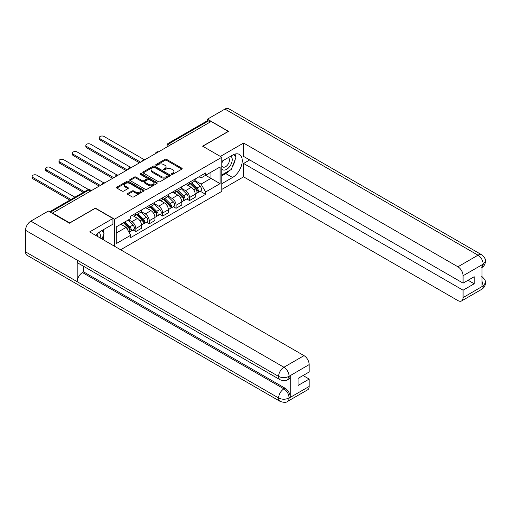 <?xml version="1.0" encoding="UTF-8"?>
<svg xmlns="http://www.w3.org/2000/svg" width="511" height="511" viewBox="0 0 511 511"><rect width="100%" height="100%" fill="white"/><g stroke="black" fill="none" stroke-linecap="round" stroke-linejoin="round"><path stroke-width="0.77" d="M171.645 174.315A0.837 0.485 0 0 0 172.833 174.315L181.807 169.135A1.194 0.69 0 0 0 182.159 168.649A1.194 0.69 0 0 0 181.807 168.157L166.599 159.381A1.194 0.69 0 0 0 164.912 159.381L155.932 164.561A0.837 0.485 0 0 0 155.689 164.906A0.837 0.485 0 0 0 155.932 165.245A0.837 0.485 0 0 0 157.113 165.245L158.276 164.574A3.826 2.21 0 0 1 163.686 164.574L164.951 165.309A3.826 2.21 0 0 1 166.075 166.867A3.826 2.21 0 0 1 164.951 168.426L163.788 169.096A0.837 0.485 0 0 0 163.546 169.441A0.837 0.485 0 0 0 163.788 169.78A0.837 0.485 0 0 0 164.97 169.78L166.132 169.109A3.826 2.21 0 0 1 171.543 169.109L172.807 169.844A3.826 2.21 0 0 1 173.932 171.402A3.826 2.21 0 0 1 172.807 172.967L171.645 173.638A0.837 0.485 0 0 0 171.402 173.976A0.837 0.485 0 0 0 171.645 174.315L171.645 173.638M127.82 193.426A1.194 0.69 0 0 0 127.469 193.918A1.194 0.69 0 0 0 127.82 194.404L132.087 196.869A1.194 0.69 0 0 0 133.773 196.869L143.744 191.108A1.194 0.69 0 0 0 144.096 190.622A1.194 0.69 0 0 0 143.744 190.137L128.536 181.354A1.194 0.69 0 0 0 126.849 181.354L116.878 187.109A1.194 0.69 0 0 0 116.527 187.601A1.194 0.69 0 0 0 116.878 188.086L122.033 191.063A1.194 0.69 0 0 0 123.719 191.063L127.986 188.597A1.194 0.69 0 0 0 128.338 188.112A1.194 0.69 0 0 0 127.986 187.62L125.431 186.145A3.194 1.846 0 0 1 124.492 184.841A3.194 1.846 0 0 1 126.466 183.136A3.194 1.846 0 0 1 129.954 183.538L139.963 189.319A3.194 1.846 0 0 1 140.902 190.622A3.194 1.846 0 0 1 138.928 192.328A3.194 1.846 0 0 1 135.441 191.925L133.773 190.967A1.194 0.69 0 0 0 132.087 190.967L127.82 193.426L127.82 194.404M114.553 219.181L95.359 208.098L69.707 222.905L52.576 213.017L211.132 121.477L228.264 131.365L202.612 146.178L221.806 157.26L114.553 219.181L114.553 246.264M158.359 181.699A1.194 0.69 0 0 0 160.052 181.699L170.022 175.937A1.194 0.69 0 0 0 170.374 175.452A1.194 0.69 0 0 0 170.022 174.966L154.814 166.184A1.194 0.69 0 0 0 153.121 166.184L143.15 171.939A1.194 0.69 0 0 0 142.805 172.431A1.194 0.69 0 0 0 143.15 172.916L158.359 181.699M140.57 174.5A0.837 0.485 0 0 1 141.419 174.615L141.419 173.625L156.883 182.548A1.194 0.69 0 0 1 157.235 183.04A1.194 0.69 0 0 1 156.883 183.526L146.913 189.281A1.194 0.69 0 0 1 145.226 189.281L130.018 180.498L134.284 178.058L134.284 177.061L130.018 179.527A1.194 0.69 0 0 0 129.666 180.013A1.194 0.69 0 0 0 130.018 180.498L130.018 179.527M134.284 178.058A1.194 0.69 0 0 1 135.971 178.058L135.971 177.061A1.194 0.69 0 0 0 134.284 177.061M135.971 177.061L142.141 180.626A1.194 0.69 0 0 0 143.827 180.626L146.657 178.991A1.194 0.69 0 0 0 147.008 178.499A1.194 0.69 0 0 0 146.657 178.013L140.238 174.308A0.837 0.485 0 0 1 139.995 173.964A0.837 0.485 0 0 1 140.512 173.516A0.837 0.485 0 0 1 141.419 173.625M120.622 249.77L221.806 191.35L221.806 157.26M52.576 213.017L52.576 213.464M171.281 144.485L169.473 143.444A2.434 1.405 60 0 0 168.253 143.323L207.249 120.807A2.434 1.405 60 0 1 208.462 120.928L169.473 143.444A2.434 1.405 120 0 0 167.749 146.421L167.749 146.523M210.27 121.976L208.462 120.928M189.53 182.255A5.602 3.232 60 0 1 188.367 184.771L194.052 181.488A5.602 3.232 -120 0 0 195.208 178.978M181.462 188.284L185.57 190.654A5.602 3.232 60 0 1 189.53 197.514L195.208 194.231A5.602 3.232 -120 0 0 191.248 187.371L187.186 185.027M195.208 194.231L195.208 197.265L189.53 200.542L186.802 198.971M188.367 184.771A5.602 3.232 60 0 1 185.614 184.516M189.53 197.514L189.53 200.542M176.097 190.009A5.602 3.232 60 0 1 174.941 192.519L180.619 189.242A5.602 3.232 -120 0 0 181.782 186.726M173.376 206.725L176.097 208.296L181.782 205.013L181.782 201.986A5.602 3.232 -120 0 0 177.822 195.125L173.753 192.781M174.941 192.519A5.602 3.232 60 0 1 172.181 192.27M168.036 196.039L172.143 198.409A5.602 3.232 60 0 1 176.097 205.262L176.097 208.296M162.67 197.763A5.602 3.232 60 0 1 161.514 200.274L167.193 196.997A5.602 3.232 -120 0 0 168.355 194.48M159.949 214.479L162.67 216.051L168.355 212.768L168.355 209.74A5.602 3.232 -120 0 0 164.395 202.88L160.326 200.529M161.514 200.274A5.602 3.232 60 0 1 158.755 200.025M154.609 203.793L158.71 206.157A5.602 3.232 60 0 1 162.67 213.017L162.67 216.051M149.244 205.511A5.602 3.232 60 0 1 148.081 208.028L153.766 204.745A5.602 3.232 -120 0 0 154.922 202.235M146.516 222.228L149.244 223.799L154.922 220.522L154.922 217.488A5.602 3.232 -120 0 0 150.962 210.634L146.9 208.284M148.081 208.028A5.602 3.232 60 0 1 145.328 207.773M141.183 211.541L145.284 213.911A5.602 3.232 60 0 1 149.244 220.771L149.244 223.799M135.817 213.266A5.602 3.232 60 0 1 134.655 215.783L140.34 212.499A5.602 3.232 -120 0 0 141.496 209.983M133.09 229.982L135.817 231.553L141.496 228.276L141.496 225.242A5.602 3.232 -120 0 0 137.536 218.382L133.473 216.038M134.655 215.783A5.602 3.232 60 0 1 131.902 215.527M128.587 219.775L131.857 221.665A5.602 3.232 60 0 1 135.817 228.526L135.817 231.553M199.041 176.761L201.059 177.93L220.088 166.95L210.96 172.213L210.96 178.377L201.059 184.094L194.895 180.53M116.278 233.048L126.172 227.331L130.739 235.232L116.278 243.581L116.278 226.884L130.739 218.536L130.739 216.198L205.626 172.961L205.626 175.299L220.088 183.647L205.626 191.995L201.059 184.094M220.088 166.95L220.088 183.647M130.739 235.232L130.739 237.57L205.626 194.333L205.626 191.995M126.172 227.331L120.839 224.246M200.229 191.216L205.626 194.333M171.983 174.436L172.807 173.957A3.826 2.21 0 0 0 173.932 172.399L173.932 171.402M166.075 166.867L166.075 167.864A3.826 2.21 0 0 1 164.951 169.422L164.127 169.901M181.795 169.141L166.599 160.371A1.194 0.69 0 0 0 164.912 160.371L156.264 165.366M170.003 175.95L154.814 167.18A1.194 0.69 0 0 0 153.121 167.18L143.169 172.922M167.908 175.79A0.837 0.485 0 0 0 168.157 175.452A0.837 0.485 0 0 0 167.908 175.113L154.558 167.404A0.837 0.485 0 0 0 153.377 167.404L152.15 168.113A3.826 2.21 0 0 0 151.032 169.671A3.826 2.21 0 0 0 152.15 171.23L161.278 176.499A3.826 2.21 0 0 0 166.682 176.499L167.908 175.79L167.908 176.787A0.837 0.485 0 0 0 168.157 176.448L168.157 175.452M151.032 169.671L151.032 170.668A3.826 2.21 0 0 0 152.15 172.226L152.15 171.23M167.908 176.787L166.682 177.496A3.826 2.21 0 0 1 161.278 177.496L152.15 172.226M135.971 178.058L142.141 181.616A1.194 0.69 0 0 0 143.827 181.616L146.657 179.981A1.194 0.69 0 0 0 147.008 179.495L147.008 178.499M141.419 174.615L156.864 183.532M148.541 184.318A3.194 1.846 0 0 0 152.023 184.72A3.194 1.846 0 0 0 153.996 183.015A3.194 1.846 0 0 0 153.057 181.705L149.531 179.674A1.194 0.69 0 0 0 147.845 179.674L145.009 181.303A1.194 0.69 0 0 0 144.664 181.795A1.194 0.69 0 0 0 145.009 182.28L148.541 184.318L148.541 185.314A3.194 1.846 0 0 0 152.023 185.71A3.194 1.846 0 0 0 153.996 184.005L153.996 183.015M144.664 181.795L144.664 182.785A1.194 0.69 0 0 0 145.009 183.277L145.009 182.28M148.541 185.314L145.009 183.277M140.902 190.622L140.902 191.619A3.194 1.846 0 0 1 138.928 193.324A3.194 1.846 0 0 1 135.441 192.922L133.773 191.957A1.194 0.69 0 0 0 132.087 191.957L127.833 194.41M124.492 184.841L124.492 185.838A3.194 1.846 0 0 0 125.431 187.141L125.431 186.145M127.974 188.61L125.431 187.141M143.732 191.12L128.536 182.35A1.194 0.69 0 0 0 126.849 182.35L116.891 188.093L116.878 187.109M190.252 183.679L195.541 188.904A3.04 1.757 60 0 1 196.345 193.465L195.208 194.116M191.306 184.72L193.548 186.017M143.961 159.521L104.052 136.482A2.798 1.616 -0 0 0 100.999 136.137A2.798 1.616 -0 0 0 99.275 137.625A2.798 1.616 -0 0 0 100.092 138.768L140.634 162.179M190.839 183.34L196.633 189.057A1.463 0.843 60 0 1 197.016 191.248A1.463 0.843 60 0 1 196.882 191.299M191.714 182.836L197.003 188.054A3.04 1.757 60 0 1 197.808 192.621A3.04 1.757 60 0 1 196.888 192.717M194.672 180.913L200.101 186.266A3.04 1.757 60 0 1 200.906 190.827L197.808 192.621M139.516 162.824L100.092 140.065A2.798 1.616 180 0 1 99.275 138.922L99.275 137.625M176.825 191.433L182.114 196.652A3.04 1.757 60 0 1 182.912 201.219L181.782 201.871M177.879 192.475L180.121 193.771M130.529 167.276L90.626 144.236A2.798 1.616 -0 0 0 87.573 143.885A2.798 1.616 -0 0 0 85.848 145.38A2.798 1.616 -0 0 0 86.666 146.523L127.207 169.933M177.406 191.095L183.2 196.812A1.463 0.843 60 0 1 183.59 199.003A1.463 0.843 60 0 1 183.455 199.054M178.288 190.59L183.577 195.809A3.04 1.757 60 0 1 184.382 200.369A3.04 1.757 60 0 1 183.462 200.472M181.245 188.661L186.675 194.02A3.04 1.757 60 0 1 187.48 198.581L184.382 200.369M126.089 170.578L86.666 147.813A2.798 1.616 180 0 1 85.848 146.67L85.848 145.38M163.392 199.188L168.681 204.406A3.04 1.757 60 0 1 169.486 208.967L168.349 209.625M164.446 200.229L166.695 201.526M117.102 175.03L77.199 151.991A2.798 1.616 -0 0 0 74.146 151.639A2.798 1.616 -0 0 0 72.415 153.134A2.798 1.616 -0 0 0 73.239 154.277L113.781 177.681M163.98 198.849L169.773 204.566A1.463 0.843 60 0 1 170.157 206.751A1.463 0.843 60 0 1 170.029 206.808M164.855 198.345L170.15 203.563A3.04 1.757 60 0 1 170.949 208.124A3.04 1.757 60 0 1 170.029 208.22M167.819 196.416L173.248 201.775A3.04 1.757 60 0 1 174.047 206.335L170.949 208.124M112.663 178.326L73.239 155.568A2.798 1.616 180 0 1 72.415 154.424L72.415 153.134M229.56 170.47A13.695 7.908 120 0 1 225.766 173.561L232.569 177.483A13.695 7.908 120 0 0 241.511 165.417A13.695 7.908 120 0 0 239.416 154.443A13.695 7.908 120 0 0 232.569 155.12L221.806 161.335M232.569 177.483L221.806 183.698M221.806 189.409L243.587 176.838L243.587 163.469L463.081 290.197L463.081 297.6L483.304 285.815L482.02 286.422L482.02 265.049L483.182 264.13L463.081 275.736A7.301 4.216 -120 0 0 457.92 266.787L478.015 255.187L224.949 109.079L207.434 119.191L228.519 131.365L202.739 146.248M249.694 159.943L243.587 163.469M468.076 280.258L474.189 283.784L474.189 276.726L463.081 283.139L243.587 156.411L243.587 143.042L457.92 266.787M220.388 156.436L243.587 143.042M243.587 176.838L457.92 300.583A7.301 4.216 -120 0 0 461.567 300.947A7.301 4.216 -120 0 0 463.081 297.6M224.949 109.079A7.486 4.324 -60 0 1 228.692 108.709L481.758 254.817A7.486 4.324 -60 0 0 478.015 255.187A7.301 4.216 60 0 1 483.182 264.13M207.434 120.73L207.434 119.191M463.081 283.139L463.081 275.736M474.189 283.784L463.081 290.197M232.281 166.886A13.695 7.908 120 0 0 235.226 159.291M235.45 156.839A13.695 7.908 120 0 0 235.111 154.047M225.766 173.561L221.806 175.841M482.02 281.305L483.182 285.751M481.758 276.432C484.696 279.076 485.929 281.184 485.45 282.768L483.317 285.815M481.758 254.817C484.696 257.435 485.923 259.562 485.45 261.204L483.31 264.206M280.169 379.794A7.486 4.324 -60 0 1 278.616 376.422C282.066 378.076 285.502 378.057 288.939 376.377L287.565 379.788C286.339 381.034 283.873 381.034 280.169 379.794L78.745 263.51A7.486 4.324 -60 0 1 77.199 260.131L25.55 230.314A7.486 4.324 -60 0 1 30.845 221.142L48.36 211.03L69.451 223.205L95.276 208.296L112.918 218.484L112.918 224.201L100.699 231.253A13.695 7.908 120 0 0 95.902 235.494M112.918 218.484L89.681 231.905L304.013 355.643A7.301 4.216 60 0 1 309.174 364.592L309.174 371.995L298.073 378.408L298.073 385.466L309.174 379.053L309.174 386.457A7.301 4.216 60 0 1 307.66 389.804L287.565 401.403A7.301 4.216 -120 0 0 289.079 398.063L309.174 386.457M103.235 239.729L106.116 241.396M103.535 239.557L103.535 234.964M103.535 232.914L103.535 229.618M287.565 401.403C286.396 402.642 283.931 402.649 280.169 401.416L27.102 255.308A7.486 4.324 -60 0 1 25.55 251.878L77.199 281.695A7.486 4.324 -60 0 1 82.488 272.58L283.912 388.871L285.074 388.2A7.301 4.216 60 0 1 290.242 397.143L290.242 375.77A7.301 4.216 60 0 1 288.728 379.117L287.565 379.788M25.55 230.314L25.55 251.878M30.845 221.142L283.912 367.249A7.486 4.324 -60 0 0 278.616 376.422L77.199 260.131L77.199 281.695L278.616 397.986C282.053 399.647 285.496 399.647 288.945 397.986L289.079 398.063M309.174 379.053L303.061 375.528M83.651 266.34L83.651 271.909L285.074 388.2M83.651 271.909L82.488 272.58M221.806 168.937A7.914 4.567 120 0 0 228.098 168.26A7.914 4.567 120 0 0 232.224 159.643A7.914 4.567 120 0 0 230.787 156.149M222.47 160.952A7.914 4.567 120 0 0 221.806 162.377M221.806 165.021A5.417 3.13 120 0 0 222.898 166.976A5.417 3.13 120 0 0 227.076 165.526A5.417 3.13 120 0 0 229.439 160.071A5.417 3.13 120 0 0 228.315 157.592A5.417 3.13 120 0 0 228.302 157.586M222.917 160.69A5.417 3.13 120 0 0 221.806 163.935M233.802 154.501L235.922 157.509L231.272 169.486L221.978 174.851M100.086 237.909A7.914 4.567 120 0 0 100.354 235.775A7.914 4.567 120 0 0 99.038 232.377M97.563 236.452A5.417 3.13 120 0 0 97.569 236.21A5.417 3.13 120 0 0 97.007 234.23M101.887 230.57L104.052 233.642L101.97 239.001M149.966 206.942L155.255 212.161A3.04 1.757 60 0 1 156.059 216.721L154.922 217.379M151.02 207.983L153.262 209.274M103.676 182.785L63.766 159.745A2.798 1.616 -0 0 0 60.72 159.394A2.798 1.616 -0 0 0 58.989 160.888A2.798 1.616 -0 0 0 59.806 162.032L100.354 185.436M150.553 206.604L156.347 212.314A1.463 0.843 60 0 1 156.73 214.505A1.463 0.843 60 0 1 156.596 214.556M151.428 206.093L156.717 211.311A3.04 1.757 60 0 1 157.522 215.878A3.04 1.757 60 0 1 156.602 215.974M154.392 204.17L159.815 209.523A3.04 1.757 60 0 1 160.62 214.09L157.522 215.878M99.23 186.081L59.806 163.322A2.798 1.616 180 0 1 58.989 162.179L58.989 160.888M136.539 214.69L141.828 219.909A3.04 1.757 60 0 1 142.633 224.476L141.496 225.127M137.593 215.731L139.835 217.028M88.524 189.543L50.34 167.493A2.798 1.616 -0 0 0 47.287 167.148A2.798 1.616 -0 0 0 45.562 168.636A2.798 1.616 -0 0 0 46.38 169.78L84.404 191.734M137.127 214.352L142.92 220.069A1.463 0.843 60 0 1 143.304 222.259A1.463 0.843 60 0 1 143.169 222.311M138.002 213.847L143.291 219.066A3.04 1.757 60 0 1 144.096 223.626A3.04 1.757 60 0 1 143.176 223.729M140.959 211.924L146.389 217.277A3.04 1.757 60 0 1 147.194 221.838L144.096 223.626M83.28 192.379L46.38 171.076A2.798 1.616 180 0 1 45.562 169.933L45.562 168.636M123.426 222.758L128.402 227.663A3.04 1.757 60 0 1 129.2 232.224L129.053 232.313M124.167 223.486L126.409 224.783M74.932 197.201L36.913 175.247A2.798 1.616 -0 0 0 33.86 174.896A2.798 1.616 -0 0 0 32.136 176.391A2.798 1.616 -0 0 0 32.953 177.534L70.972 199.488M124.013 222.419L129.487 227.823A1.463 0.843 60 0 1 129.877 230.014A1.463 0.843 60 0 1 129.743 230.065M124.888 221.908L129.864 226.82A3.04 1.757 60 0 1 130.669 231.381A3.04 1.757 60 0 1 129.749 231.477M127.986 220.12L132.962 225.032A3.04 1.757 60 0 1 133.767 229.592L130.669 231.381M69.854 200.133L32.953 178.824A2.798 1.616 180 0 1 32.136 177.681L32.136 176.391M167.838 146.472L167.749 146.421A2.434 1.405 0 0 1 167.04 145.431L167.04 146.938M149.244 220.771L154.922 217.488M162.67 213.017L168.355 209.74M176.097 205.262L181.782 201.986M135.817 228.526L141.496 225.242M131.857 221.665L137.536 218.382M145.284 213.911L150.962 210.634M158.71 206.157L164.395 202.88M172.143 198.409L177.822 195.125M185.57 190.654L191.248 187.371M158.301 151.978A2.434 1.405 120 0 0 157.228 152.597M144.875 159.732A2.434 1.405 120 0 0 143.802 160.352M131.448 167.48A2.434 1.405 120 0 0 130.369 168.106M118.015 175.235A2.434 1.405 120 0 0 116.942 175.854M104.589 182.989A2.434 1.405 120 0 0 103.516 183.609M90.709 190.999L88.901 189.958L50.385 212.199M91.424 190.59L90.121 189.837A2.434 1.405 120 0 0 88.901 189.958A2.434 1.405 60 0 0 87.688 189.837L49.669 211.784M172.807 173.957L172.807 172.967M163.788 169.78L163.788 169.096M164.951 169.422L164.951 168.426M155.932 165.245L155.932 164.561M164.912 160.371L164.912 159.381M166.599 160.371L166.599 159.381M181.807 169.135L181.807 168.157M143.15 172.916L143.15 171.939M153.121 167.18L153.121 166.184M154.814 167.18L154.814 166.184M170.022 175.937L170.022 174.966M161.278 177.496L161.278 176.499M166.682 177.496L166.682 176.499M142.141 181.616L142.141 180.626M143.827 181.616L143.827 180.626M146.657 179.981L146.657 178.991M156.883 183.526L156.883 182.548M132.087 191.957L132.087 190.967M133.773 191.957L133.773 190.967M135.441 192.922L135.441 191.925M127.986 188.597L127.986 187.62M126.849 182.35L126.849 181.354M128.536 182.35L128.536 181.354M143.744 191.108L143.744 190.137M195.541 188.904L193.79 189.907M197.316 190.577L196.767 190.897M200.101 186.266L197.003 188.054M100.092 140.065L100.092 138.768M182.114 196.652L180.364 197.661M183.89 198.332L183.34 198.651M186.675 194.02L183.577 195.809M86.666 147.813L86.666 146.523M168.681 204.406L166.937 205.416M170.463 206.086L169.914 206.399M173.248 201.775L170.15 203.563M73.239 155.568L73.239 154.277M485.45 282.794C485.367 285.655 484.109 287.84 481.669 289.341A7.301 4.216 -120 0 0 483.182 285.994M482.02 267.477L483.182 264.379M290.242 397.143L288.951 397.986M309.174 364.592L288.951 376.377M289.079 376.441L290.242 375.77M289.079 376.198A7.301 4.216 60 0 0 283.912 367.249L304.013 355.643M280.169 401.416A7.486 4.324 -60 0 1 278.616 397.986A7.486 4.324 -60 0 1 283.912 388.871C287.022 390.953 288.741 393.93 289.079 397.813M155.255 212.161L153.511 213.17M157.037 213.834L156.487 214.154M159.815 209.523L156.717 211.311M59.806 163.322L59.806 162.032M141.828 219.909L140.078 220.918M143.604 221.589L143.054 221.908M146.389 217.277L143.291 219.066M46.38 171.076L46.38 169.78M128.402 227.663L126.875 228.545M130.177 229.343L129.628 229.656M132.962 225.032L129.864 226.82M32.953 178.824L32.953 177.534M158.512 151.856A2.434 2.434 0 0 0 155.389 153.664M145.079 159.611A2.434 2.434 0 0 0 141.956 161.412M131.653 167.365A2.434 2.434 0 0 0 128.529 169.167M118.226 175.113A2.434 2.434 0 0 0 115.103 176.921M104.8 182.868A2.434 2.434 0 0 0 101.676 184.675M90.121 189.837A2.434 2.434 0 0 0 87.688 189.837M168.253 143.323A2.434 2.434 0 0 0 167.04 145.431M461.567 300.947L481.669 289.341M485.45 261.223C485.354 264.066 484.089 266.231 481.669 267.719"/></g></svg>
